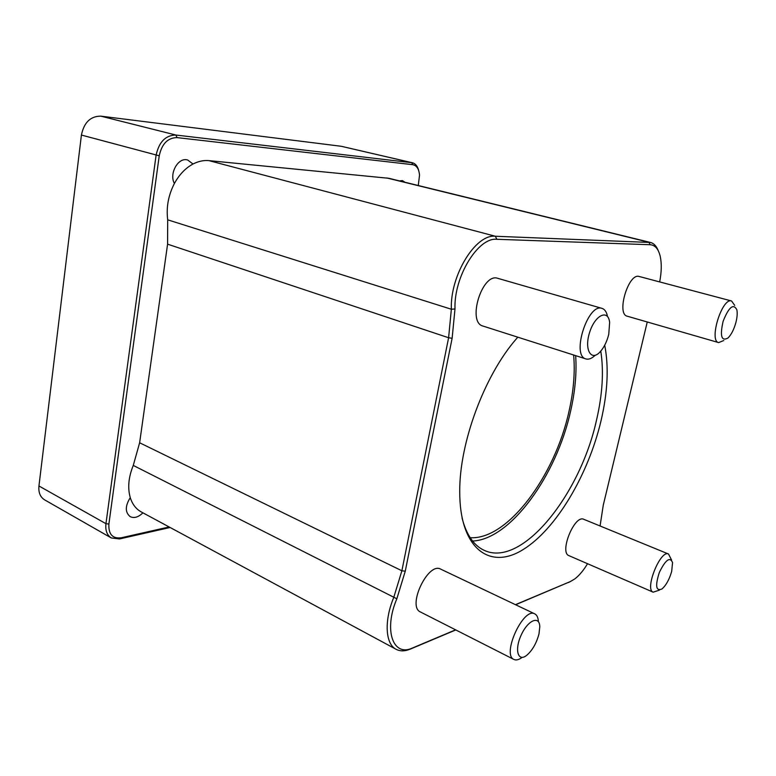 <?xml version="1.0" encoding="UTF-8"?>
<svg xmlns="http://www.w3.org/2000/svg" width="776" height="776" viewBox="0 0 776 776"><rect width="100%" height="100%" fill="white"/><g stroke="black" fill="none" stroke-linecap="round" stroke-linejoin="round"><path stroke-width="1.16" d="M111.327 537.962L44.659 499.88C40.255 497.125 38.354 492.498 38.945 485.989L81.412 135.053C84.031 122.443 90.501 116.148 100.841 116.157L341.246 146.286L412.405 162.766L175.88 135.043C165.589 135.199 158.993 141.93 156.092 155.239L105.953 523.684C105.216 530.483 107.01 535.236 111.327 537.962L119.572 538.932L170.119 527.486M418.778 170.846C417.682 166.326 415.558 163.629 412.405 162.766M169.139 526.962L121.114 537.807C112.481 538.787 108.407 534.208 108.882 524.062L159.235 155.792C161.844 143.822 167.781 137.759 177.025 137.604L412.754 164.687C416.731 165.492 418.982 168.993 419.525 175.211L418.274 185.522M142.9 512.82C138.487 517.185 134.258 518.465 130.222 516.67C125.014 512.373 125.033 506.039 130.271 497.649C127.497 487.92 128.496 477.182 133.268 465.425L139.631 442.776L167.587 244.159L167.694 219.831C166.132 207.279 168.373 195.174 174.387 183.505C168.877 173.504 178.364 156.83 187.685 160.021L193.03 164.017C198.346 161.272 203.651 160.137 208.928 160.632L388.825 178.296L650.54 242.481L495.321 236.244C475.572 233.828 449.964 275.548 451.351 309.236L448.606 337.744L401.881 570.777L393.713 597.568C383.984 620.858 385.381 644.09 396.148 649.318C400.203 651.413 404.946 651.336 410.388 649.066L455.803 629.947M399.388 180.886L402.424 180.604L404.994 182.263M455.609 629.84L412.638 647.931C393.112 657.359 383.363 630.432 396.837 598.781L405.256 571.204L452.127 338.297L454.988 308.964C453.727 276.848 478.074 237.078 496.892 239.289L650.23 244.731C655.148 245.109 658.485 248.999 660.24 256.42C661.763 263.539 661.579 272.036 659.668 281.921M658.203 250.6C656.438 246.07 653.887 243.363 650.54 242.481M647.252 321.982L603.253 505.263L600.071 525.982M515.613 604.756L570.331 581.573M587.548 563.715C583.523 570.389 579.313 575.423 574.919 578.838L570.428 581.525L515.429 604.669M396.148 649.318L141.251 511.927C136.042 509.066 132.376 504.303 130.271 497.649M174.387 183.505C179.285 174.561 185.503 168.062 193.03 164.017M517.796 337.172L516.205 339.025C484.37 375.603 459.46 442.747 459.731 491.237C459.44 548.651 489.675 570.399 522.811 549.767C556.072 529.465 588.286 474.825 601.06 420.65C607.705 392.113 608.927 366.97 604.708 345.213M513.935 659.464L420.476 612.002C406.808 606.463 428.129 561.611 440.729 569.148L534.79 613.874C523.47 606.842 501.49 654.634 513.935 659.464C516.156 660.512 518.872 659.813 522.093 657.379M585.928 358.929L483.021 326.075C466.774 322.418 482.168 272.405 497.794 278.332L602.011 308.382C587.839 302.785 571.049 355.815 585.928 358.929C588.722 359.725 591.797 358.522 595.153 355.301M718.654 342.594L627.289 316.22C616.057 314.212 628.502 272.522 639.201 276.489L731.574 300.991C722.087 297.286 708.575 340.994 718.654 342.594L723.765 340.528M653.179 592.166L568.953 555.655C559.05 552.502 574.609 514.372 583.756 519.299L668.505 554.006C660.444 549.466 644.332 589.527 653.179 592.166L659.503 590.1M600.779 351.121C603.912 371.384 602.506 394.334 596.55 419.971C580.293 494.535 521.986 568.071 484.302 550.388C473.826 545.625 466.405 534.809 462.04 517.941M575.656 355.65C576.83 372.722 575.162 391.133 570.67 410.873C556.683 475.058 510.783 539.427 472.584 541.047M734.697 305.375L731.574 300.991M735.929 322.37C734.009 329.363 731.38 334.563 728.053 337.958C721.447 341.663 719.798 336.105 723.116 321.293C728.809 307.083 733.378 303.241 736.841 309.74C737.52 313.019 737.219 317.229 735.929 322.37M671.58 560L668.505 554.006M671.686 571.359C669.358 579.459 666.109 585.337 661.947 588.984C655.924 591.409 655.06 585.89 659.338 572.426C665.536 559.787 669.95 556.499 672.559 562.561L671.686 571.359M538.389 621.683C538.156 617.589 536.963 614.99 534.79 613.874M538.981 633.914C536.536 643.12 532.491 650.22 526.856 655.206C518.009 662.539 514.236 649.939 521.2 635.03C527.942 620.043 539.63 615.193 539.786 626.843L538.981 633.914M607.511 316.521C606.619 311.991 604.785 309.275 602.011 308.382M608.762 334.252C606.987 341.44 604.174 347.231 600.314 351.644C591.234 362.023 583.979 349.704 589.624 332.39C595.008 314.969 608.2 308.77 609.635 322.418L608.762 334.252M470.169 537.7C507.63 540.183 555.063 475.775 569.031 411.193C573.629 390.949 575.162 372.228 573.639 355.001M341.246 146.286L411.726 162.65L412.754 164.687M177.025 137.604L175.88 135.043L100.841 116.157M81.412 135.053L159.235 155.792M38.945 485.989L105.953 523.684L108.882 524.062M119.572 538.932L121.114 537.807M650.23 244.731L648.862 242.248L386.787 177.956M208.928 160.632L495.321 236.244L496.892 239.289M570.428 581.525L568.362 582.553M412.638 647.931L410.388 649.066M396.837 598.781L133.268 465.425M405.256 571.204L401.881 570.777L139.631 442.776M452.127 338.297L448.606 337.744L167.587 244.159M454.988 308.964L451.351 309.236L167.694 219.831"/></g></svg>
